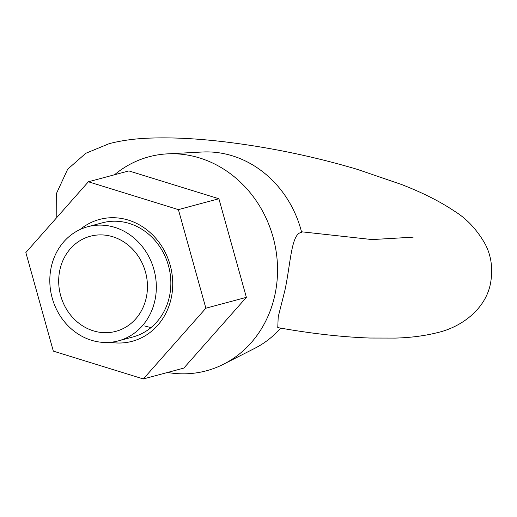 <?xml version="1.0" encoding="UTF-8"?>
<svg xmlns="http://www.w3.org/2000/svg" width="517" height="517" viewBox="0 0 517 517"><rect width="100%" height="100%" fill="white"/><g stroke="black" fill="none" stroke-linecap="round" stroke-linejoin="round"><path stroke-width="0.78" d="M56.805 217.508L56.618 193.132L67.662 169.233L85.777 153.303L109.268 143.629C122.167 140.314 136.41 138.453 151.992 138.045C173.324 137.38 197.294 138.614 223.906 141.748C269.163 147.196 313.645 156.405 357.357 169.376L401.386 184.446C422.279 192.524 439.973 201.43 454.462 211.169C466.883 218.794 477.185 229.884 485.385 244.444C491.324 256.025 493.056 268.879 490.581 282.999C485.702 309.748 460.589 327.261 437.925 332.509C425.071 335.804 410.886 337.666 395.376 338.086L369.797 338.034C341.614 337.013 310.937 333.536 277.758 327.604L278.211 316.882L285.003 289.94C290.735 263.166 291.239 233.109 301.663 232.424A103.406 92.44 75 0 0 232.379 155.824A103.406 92.44 75 0 0 202.231 152.017L167.295 153.872A110.793 99.044 75 0 1 199.594 157.956A110.793 99.044 75 0 1 276.724 255.805A110.793 99.044 75 0 1 223.687 364.149A110.793 99.044 75 0 1 167.534 372.466M59.765 270.404A49.244 44.016 75 0 1 112.809 236.76A49.244 44.016 75 0 1 146.376 297.191A49.244 44.016 75 0 1 93.331 330.835A49.244 44.016 75 0 1 59.765 270.404M91.38 340.244A59.087 52.824 75 0 1 49.839 282.56A59.087 52.824 75 0 1 87.767 226.724A59.087 52.824 75 0 1 114.761 227.351A59.087 52.824 75 0 1 156.302 285.035A59.087 52.824 75 0 1 118.374 340.871A59.087 52.824 75 0 1 91.38 340.244M114.522 174.772A110.793 99.044 75 0 1 167.295 153.872M280.66 328.121A103.406 92.44 75 0 1 254.862 348.277L223.687 364.149M80.103 229.509A63.087 56.398 75 0 1 128.339 220.1A63.087 56.398 75 0 1 172.012 293.753A63.087 56.398 75 0 1 110.354 342.293M118.374 340.871L132.895 336.974A59.087 52.824 -105 0 0 170.823 281.138A59.087 52.824 -105 0 0 129.282 223.454A59.087 52.824 -105 0 0 102.288 222.833L87.767 226.724M151.132 327.5A59.087 52.824 75 0 1 144.67 325.956M88.388 181.777L25.85 252.529L53.322 351.114L143.332 378.955L183.832 368.098L246.37 297.346L218.898 198.754L128.888 170.92L88.388 181.777L178.397 209.618L218.898 198.754M143.332 378.955L205.869 308.21L246.37 297.346M205.869 308.21L178.397 209.618M413.173 237.161L372.098 239.571L301.495 231.778"/></g></svg>
